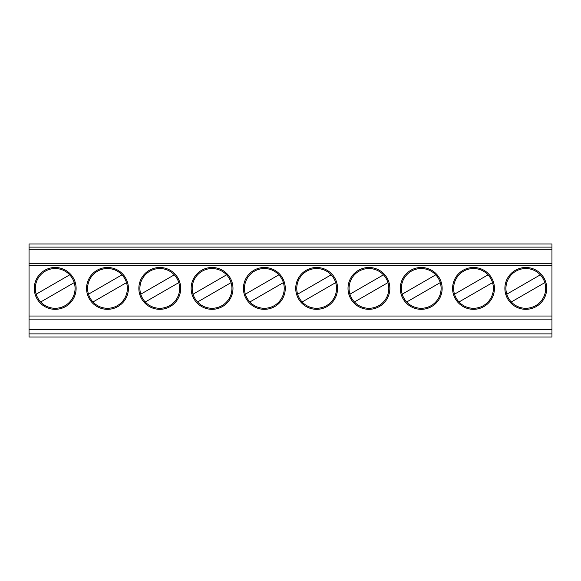 <?xml version="1.0" encoding="UTF-8"?>
<svg xmlns="http://www.w3.org/2000/svg" width="581" height="581" viewBox="0 0 581 581"><rect width="100%" height="100%" fill="white"/><g stroke="black" fill="none" stroke-linecap="round" stroke-linejoin="round"><path stroke-width="0.87" d="M29.05 249.191L29.05 243.962L551.95 243.962L551.95 337.038L29.05 337.038L29.05 249.191L551.95 249.191M454.502 294.189L488.025 274.835A19.87 19.87 0 0 1 483.45 305.613A19.87 19.87 0 0 1 454.502 294.189A19.87 19.87 0 0 1 488.025 274.835M388.522 243.962L349.348 243.962M440.812 243.962L401.638 243.962M74.782 243.962L35.608 243.962M127.072 243.962L87.898 243.962M179.362 243.962L140.188 243.962M231.652 243.962L192.478 243.962M283.942 243.962L244.768 243.962M336.232 243.962L297.058 243.962M527.395 267.55L524.215 267.55A20.916 20.916 0 0 0 507.961 299.324A20.916 20.916 0 0 0 543.649 299.324A20.916 20.916 0 0 0 527.395 267.55M475.105 267.55L471.925 267.55A20.916 20.916 0 0 0 455.671 299.324A20.916 20.916 0 0 0 491.359 299.324A20.916 20.916 0 0 0 475.105 267.55M547.767 265.277L503.843 265.277M495.477 265.277L451.553 265.277M443.187 265.277L399.263 265.277M390.897 265.277L346.973 265.277M338.607 265.277L294.683 265.277M286.317 265.277L242.393 265.277M234.027 265.277L190.103 265.277M181.737 265.277L137.813 265.277M129.447 265.277L85.523 265.277M77.157 265.277L33.233 265.277M370.525 267.55L367.345 267.55A20.916 20.916 0 0 0 351.091 299.324A20.916 20.916 0 0 0 386.779 299.324A20.916 20.916 0 0 0 370.525 267.55M422.815 267.55L419.635 267.55A20.916 20.916 0 0 0 403.381 299.324A20.916 20.916 0 0 0 439.069 299.324A20.916 20.916 0 0 0 422.815 267.55M56.785 267.55L53.605 267.55A20.916 20.916 0 0 0 37.351 299.324A20.916 20.916 0 0 0 73.039 299.324A20.916 20.916 0 0 0 56.785 267.55M109.075 267.55L105.895 267.55A20.916 20.916 0 0 0 89.641 299.324A20.916 20.916 0 0 0 125.329 299.324A20.916 20.916 0 0 0 109.075 267.55M161.365 267.55L158.185 267.55A20.916 20.916 0 0 0 141.931 299.324A20.916 20.916 0 0 0 177.619 299.324A20.916 20.916 0 0 0 161.365 267.55M213.655 267.55L210.475 267.55A20.916 20.916 0 0 0 194.221 299.324A20.916 20.916 0 0 0 229.909 299.324A20.916 20.916 0 0 0 213.655 267.55M265.945 267.55L262.765 267.55A20.916 20.916 0 0 0 246.511 299.324A20.916 20.916 0 0 0 282.199 299.324A20.916 20.916 0 0 0 265.945 267.55M318.235 267.55L315.055 267.55A20.916 20.916 0 0 0 298.801 299.324A20.916 20.916 0 0 0 334.489 299.324A20.916 20.916 0 0 0 318.235 267.55M551.95 329.717L29.05 329.717M492.528 282.627L459.005 301.982M544.818 282.627L511.295 301.982A19.87 19.87 0 0 1 506.792 294.189L540.315 274.835A19.87 19.87 0 0 1 535.74 305.613A19.87 19.87 0 0 1 511.295 301.982M506.792 294.189A19.87 19.87 0 0 1 540.315 274.835M74.208 282.627L40.685 301.982A19.87 19.87 0 0 1 36.182 294.189L69.705 274.835A19.87 19.87 0 0 1 65.13 305.613A19.87 19.87 0 0 1 40.685 301.982M36.182 294.189A19.87 19.87 0 0 1 69.705 274.835M126.498 282.627L92.975 301.982A19.87 19.87 0 0 1 88.472 294.189L121.995 274.835A19.87 19.87 0 0 1 117.42 305.613A19.87 19.87 0 0 1 92.975 301.982M88.472 294.189A19.87 19.87 0 0 1 121.995 274.835M178.788 282.627L145.265 301.982A19.87 19.87 0 0 1 140.762 294.189L174.285 274.835A19.87 19.87 0 0 1 169.71 305.613A19.87 19.87 0 0 1 145.265 301.982M140.762 294.189A19.87 19.87 0 0 1 174.285 274.835M335.658 282.627A19.87 19.87 0 0 1 299.44 298.344A19.87 19.87 0 0 1 297.632 294.189L331.155 274.835A19.87 19.87 0 0 1 335.658 282.627L302.135 301.982M297.632 294.189A19.87 19.87 0 0 1 331.155 274.835M283.368 282.627A19.87 19.87 0 0 1 247.15 298.344A19.87 19.87 0 0 1 245.342 294.189L278.865 274.835A19.87 19.87 0 0 1 283.368 282.627L249.845 301.982M245.342 294.189A19.87 19.87 0 0 1 278.865 274.835M440.238 282.627A19.87 19.87 0 0 1 404.02 298.344A19.87 19.87 0 0 1 402.212 294.189L435.735 274.835A19.87 19.87 0 0 1 440.238 282.627L406.715 301.982M402.212 294.189A19.87 19.87 0 0 1 435.735 274.835M387.948 282.627A19.87 19.87 0 0 1 351.73 298.344A19.87 19.87 0 0 1 349.922 294.189L383.445 274.835A19.87 19.87 0 0 1 387.948 282.627L354.425 301.982M349.922 294.189A19.87 19.87 0 0 1 383.445 274.835M231.078 282.627A19.87 19.87 0 0 1 194.86 298.344A19.87 19.87 0 0 1 193.052 294.189L226.575 274.835A19.87 19.87 0 0 1 231.078 282.627L197.555 301.982M193.052 294.189A19.87 19.87 0 0 1 226.575 274.835M551.95 265.343L547.767 265.343M503.843 265.343L495.477 265.343M451.553 265.343L443.187 265.343M399.263 265.343L390.897 265.343M346.973 265.343L338.607 265.343M294.683 265.343L286.317 265.343M242.393 265.343L234.027 265.343M190.103 265.343L181.737 265.343M137.813 265.343L129.447 265.343M85.523 265.343L77.157 265.343M33.233 265.343L29.05 265.343M29.05 316.02L551.95 316.02M29.05 263.302L551.95 263.302M29.05 247.099L551.95 247.099M551.95 333.901L29.05 333.901M29.05 319.107L551.95 319.107"/></g></svg>
